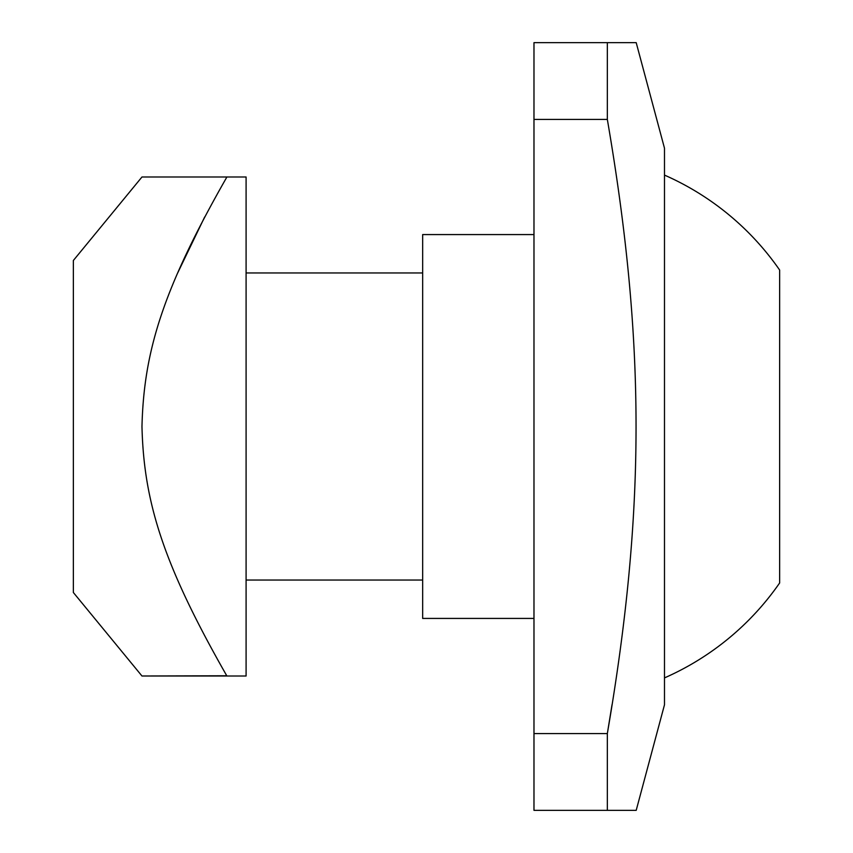 <?xml version="1.0" encoding="UTF-8"?>
<svg xmlns="http://www.w3.org/2000/svg" width="853" height="853" viewBox="0 0 853 853"><rect width="100%" height="100%" fill="white"/><g stroke="black" fill="none" stroke-linecap="round" stroke-linejoin="round"><path stroke-width="1.28" d="M664.487 175.1A274.634 274.634 0 0 1 779.642 270.038L779.642 582.962A274.634 274.634 0 0 1 664.487 677.9M533.978 618.425L422.661 618.425L422.661 234.575L533.978 234.575M612.017 704.791L607.336 733.58L607.336 810.35L533.978 810.35L533.978 42.65L636.199 42.65L664.487 148.209L664.487 704.791L636.199 810.35L607.336 810.35L636.199 810.35M533.978 733.58L607.336 733.58C645.625 510.499 645.614 342.416 607.336 119.42L607.336 42.65M533.978 119.42L607.336 119.42M226.759 675.768L141.971 676.002L246.09 676.002L246.09 176.997L141.971 176.997L226.898 176.997L141.971 176.997L226.898 176.997L226.535 177.627M226.898 676.002C162.56 563.332 143.805 501.18 141.971 426.543C143.837 351.82 162.379 290.041 226.898 176.997M141.971 676.002L73.358 592.515L73.358 260.485L141.971 176.997M204.688 216.95L177.68 272.96M246.09 272.96L422.661 272.96M246.09 580.04L422.661 580.04"/></g></svg>
